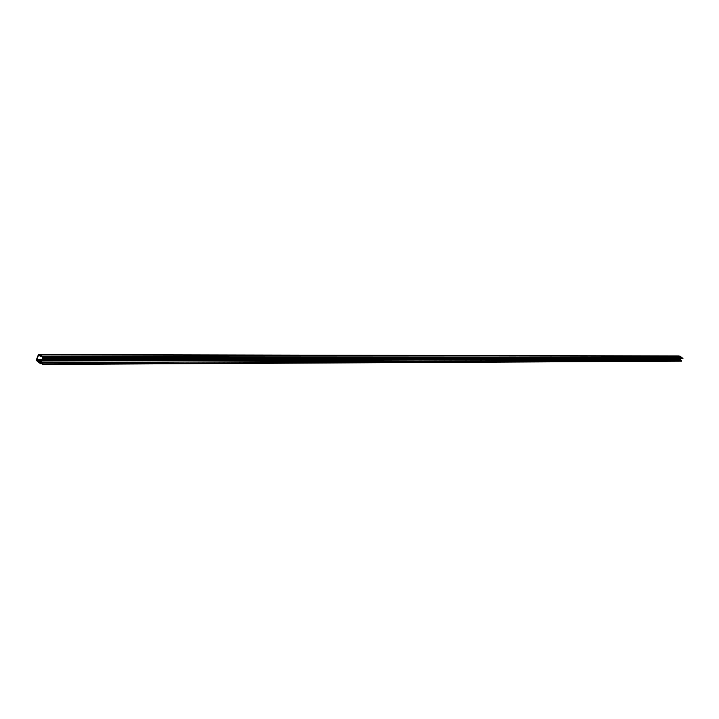 <?xml version="1.0" encoding="UTF-8"?>
<svg xmlns="http://www.w3.org/2000/svg" width="719" height="719" viewBox="0 0 719 719"><rect width="100%" height="100%" fill="white"/><g stroke="black" fill="none" stroke-linecap="round" stroke-linejoin="round"><path stroke-width="1.08" d="M40.848 361.495L38.08 361.504L40.471 362.96L41.414 360.596L41.127 362.592L43.203 363.859L42.96 364.416L681.567 361.181L680.462 360.201L680.489 359.149M42.96 364.416L40.965 363.203L40.462 363.67L36.193 360.291L38.44 354.584L39.922 355.411L40.426 354.943L45.423 358.763L45.171 359.329L43.095 358.062L42.017 359.536L42.969 357.208L38.556 355.33L36.597 359.59L677.729 358.61L36.678 359.868L37.999 361.217L40.92 361.208M38.646 354.638L678.727 355.986M45.171 359.329L682.906 358.475L679.895 356.148M678.466 359.132L677.783 358.763M43.203 363.859L681.72 360.875M680.462 360.201L41.127 362.592M45.423 358.763L683.05 358.17M681.846 357.532L43.428 357.55M680.722 359.347L41.549 360.974M41.72 363.67L40.713 363.67M43.455 356.786L681.864 357.127M680.039 356.148L40.426 354.943M41.504 363.535L40.821 363.535M681.127 358.52L42.223 359.41M681.936 357.352L43.571 357.217M40.983 360.974L38.107 360.983M38.026 360.695L41.073 360.686M41.271 356.175L40.156 356.175M40.237 356.085L41.118 356.085M678.844 355.95L38.44 354.584M41.783 363.706L40.588 363.706M680.56 359.132L41.289 360.561M681.001 358.583L42.017 359.536M679.967 356.13L40.3 354.907M41.307 356.202L40.075 356.193"/></g></svg>
